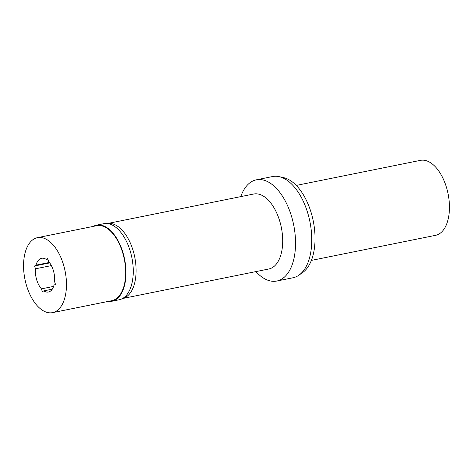 <?xml version="1.0" encoding="UTF-8"?>
<svg xmlns="http://www.w3.org/2000/svg" width="473" height="473" viewBox="0 0 473 473"><rect width="100%" height="100%" fill="white"/><g stroke="black" fill="none" stroke-linecap="round" stroke-linejoin="round"><path stroke-width="0.71" d="M311.394 260.398L435.55 235.335A38.242 20.493 -101.4 0 0 446.488 187.474A38.242 20.493 -101.4 0 0 420.42 160.365L296.258 185.422M276.782 281.039L293.006 277.763A51.628 27.665 -101.4 0 0 298.995 275.126L302.744 272.472A49.712 26.636 -101.4 0 0 311.199 212.791A49.712 26.636 -101.4 0 0 283.599 177.647L279.117 176.654A51.628 27.665 -101.4 0 0 272.578 176.547L256.354 179.823A51.628 27.665 78.6 0 1 291.551 216.421A51.628 27.665 78.6 0 1 276.782 281.039A51.628 27.665 78.6 0 1 255.917 271.591M298.995 275.126A51.628 27.665 -101.4 0 0 307.775 213.146A51.628 27.665 -101.4 0 0 279.117 176.654M240.787 196.62A51.628 27.665 78.6 0 1 256.354 179.823M122.542 298.516L268.806 268.995A38.242 20.493 -101.4 0 0 279.744 221.133A38.242 20.493 -101.4 0 0 253.67 194.019L107.406 223.546M107.424 223.546A38.242 20.493 78.6 0 1 133.15 250.72A38.242 20.493 78.6 0 1 122.554 298.51M111.882 301.254L119.161 299.781A38.816 20.8 -101.4 0 0 130.264 251.204A38.816 20.8 -101.4 0 0 103.8 223.688L96.522 225.16A38.816 20.8 78.6 0 1 122.986 252.677A38.816 20.8 78.6 0 1 111.882 301.254A38.816 20.8 78.6 0 1 108.276 301.396M93.146 226.425A38.816 20.8 78.6 0 1 96.522 225.16M52.58 312.635L111.77 300.692A38.242 20.493 -101.4 0 0 122.708 252.83A38.242 20.493 -101.4 0 0 96.634 225.722L37.45 237.665A38.242 20.493 78.6 0 1 63.518 264.779A38.242 20.493 78.6 0 1 52.58 312.635A38.242 20.493 78.6 0 1 26.512 285.526A38.242 20.493 78.6 0 1 37.45 237.665M53.993 285.154L55.447 284.338L54.59 281.494A17.211 9.224 -101.4 0 0 53.343 270.485A17.211 9.224 -101.4 0 0 48.577 261.445L47.726 258.601L46.271 259.417A17.211 9.224 -101.4 0 0 41.612 258.282A17.211 9.224 -101.4 0 0 36.037 265.152L34.588 265.968L35.44 268.812A17.211 9.224 -101.4 0 0 36.687 279.821A17.211 9.224 -101.4 0 0 41.453 288.861L42.304 291.705L43.758 290.889A17.211 9.224 -101.4 0 0 48.417 292.018A17.211 9.224 -101.4 0 0 53.993 285.154M43.758 290.889L52.278 289.169M53.615 286.407L41.453 288.861M35.44 268.812L51.38 265.595M49.748 262.905L34.588 265.968M49.411 262.456L36.037 265.152M46.271 259.417L47.874 259.092"/></g></svg>
